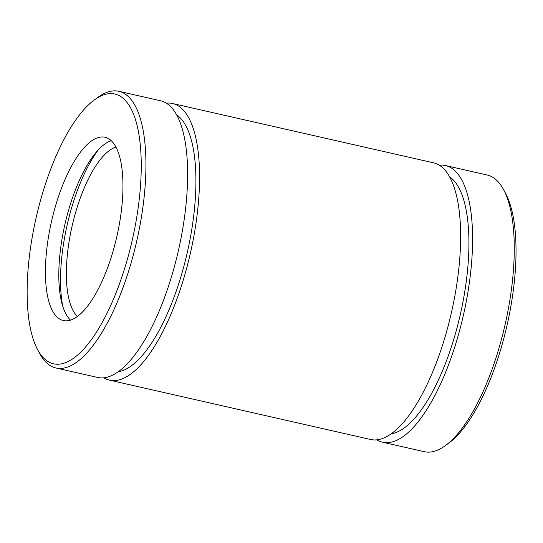 <?xml version="1.0" encoding="UTF-8"?>
<svg xmlns="http://www.w3.org/2000/svg" width="543" height="543" viewBox="0 0 543 543"><rect width="100%" height="100%" fill="white"/><g stroke="black" fill="none" stroke-linecap="round" stroke-linejoin="round"><path stroke-width="0.81" d="M103.869 377.799A141.872 50.614 -77.2 0 0 109.618 380.175L370.679 439.504A141.872 50.614 -77.2 0 0 457.803 277.181A141.872 50.614 -77.2 0 0 433.558 162.825L172.498 103.496A141.872 50.614 -77.2 0 0 166.287 103.15M109.618 380.175A141.872 50.614 -77.2 0 0 196.742 217.852A141.872 50.614 -77.2 0 0 172.498 103.496M376.883 439.85A141.872 50.614 -77.2 0 0 382.632 442.226L424.307 451.695A141.872 50.614 -77.2 0 0 445.545 445.491L449.027 442.925A138.322 49.352 -77.2 0 0 513.271 290.709A138.322 49.352 -77.2 0 0 505.689 193.607L503.66 189.785A141.872 50.614 -77.2 0 0 487.193 175.016L445.511 165.54A141.872 50.614 -77.2 0 0 439.301 165.201M445.545 445.491A141.872 50.614 -77.2 0 0 511.438 289.371A141.872 50.614 -77.2 0 0 503.66 189.785M382.632 442.226A141.872 50.614 -77.2 0 0 469.756 279.903A141.872 50.614 -77.2 0 0 445.511 165.54M37.481 349.393L39.517 353.215A141.872 50.614 -77.2 0 0 55.983 367.984L97.665 377.46A141.872 50.614 -77.2 0 0 184.79 215.137A141.872 50.614 -77.2 0 0 160.545 100.774L118.863 91.305A141.872 50.614 -77.2 0 0 97.631 97.509L94.143 100.075A138.322 49.352 -77.2 0 0 36.069 217.974A138.322 49.352 -77.2 0 0 37.481 349.393A138.322 49.352 -77.2 0 0 92.697 337.794A138.322 49.352 -77.2 0 0 138.485 205.525A138.322 49.352 -77.2 0 0 94.143 100.075M55.983 367.984A141.872 50.614 -77.2 0 0 143.108 205.661A141.872 50.614 -77.2 0 0 118.863 91.305M391.238 433.789A133.001 47.451 -77.2 0 0 466.274 281.396A133.001 47.451 -77.2 0 0 449.631 176.862M121.082 213.026A93.987 33.53 -77.2 0 0 105.023 137.257A93.987 33.53 -77.2 0 0 51.497 221.483A93.987 33.53 -77.2 0 0 63.361 320.56A93.987 33.53 -77.2 0 0 121.082 213.026M111.274 140.718A93.987 33.53 -77.2 0 0 64.882 224.524A93.987 33.53 -77.2 0 0 70.495 320.146M98.303 149.875A102.858 36.7 -77.2 0 0 62.757 306.279M115.944 147.072A88.665 31.637 -77.2 0 0 72.083 226.159A88.665 31.637 -77.2 0 0 77.459 316.433M118.225 371.745A133.001 47.451 -77.2 0 0 193.26 219.352A133.001 47.451 -77.2 0 0 176.618 114.817"/></g></svg>
